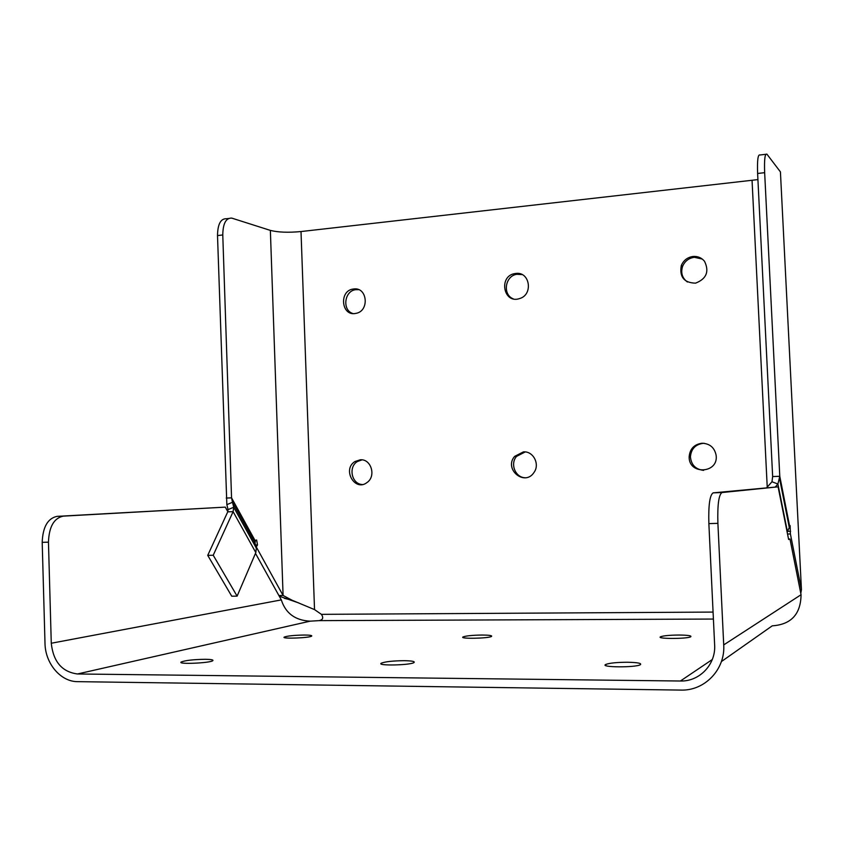 <?xml version="1.0" encoding="UTF-8"?>
<svg xmlns="http://www.w3.org/2000/svg" width="844" height="844" viewBox="0 0 844 844"><rect width="100%" height="100%" fill="white"/><g stroke="black" fill="none" stroke-linecap="round" stroke-linejoin="round"><path stroke-width="1.27" d="M775.351 486.925L777.904 484.034L779.782 476.29L789.731 526.645L787.146 532.068M772.65 476.565L757.617 173.474L764.653 172.672L779.782 476.29L772.65 476.565L771.986 481.755L766.879 487.494M256.333 548.157L255.816 552.588L237.111 596.138L213.226 555.236L233.113 511.654L233.714 507.244L256.333 548.157L255.046 543.146L255.299 540.962L256.65 540.044L257.494 544.929L256.112 547.302M237.111 596.138L231.731 596.202L207.73 555.363L227.743 511.844L228.049 509.639L233.714 507.244L232.501 502.275L226.857 504.659L228.049 509.639M207.73 555.363L213.226 555.236M771.986 481.755L777.904 484.034L787.431 531.731M789.098 526.667L790.132 525.622L790.406 533.957L787.536 534.03M800.059 589.692L801.441 589.671L790.406 533.957M764.653 172.672C764.179 159.484 764.938 153.313 766.911 154.157L780.426 171.891L780.51 173.642M765.835 154.294L759.98 154.99C757.944 154.146 757.163 160.318 757.617 173.474M228.513 218.501L226.54 218.733C220.717 218.49 217.699 224.103 217.509 235.571L226.857 504.659M226.234 498.055L231.551 497.844L232.501 502.275L255.046 543.146M217.509 235.571L222.774 234.959C222.964 223.481 225.96 217.868 231.762 218.111L270.365 230.401C278.098 232.343 288.31 232.733 301.013 231.551L314.527 609.6L292.066 600.221L283.088 595.474L278.879 595.516M270.365 230.401L283.088 595.474L256.47 547.292M227.817 511.675L225.274 507.128L57.054 516.359C47.739 518.343 42.791 527.015 42.2 542.344L44.996 643.223C45.196 663.468 60.62 681.815 77.711 681.657L680.823 690.086C704.677 690.983 725.418 669.419 723.719 644.911L717.896 523.354C717.379 504.912 718.75 494.647 722.01 492.537L778.094 486.83L713.148 492.854C709.793 494.964 708.359 505.208 708.865 523.607L714.636 644.879C715.986 664.439 699.476 681.678 680.401 681.013L77.5 673.976C62.002 671.929 53.267 661.685 51.273 643.244L281.316 599.894C285.62 613.314 295.242 620.403 310.159 621.163L77.5 673.976M255.479 553.369L281.316 599.894M788.539 539.052L789.984 539.021L788.623 539.495L778.094 486.83M789.984 539.021L801.061 594.725C800.766 614.179 791.155 624.549 772.239 625.837L721.388 661.58M482.24 635.036C489.235 635.099 492.337 635.553 491.556 636.397C488.95 638.465 459.02 639.035 463.018 636.956C466.046 635.817 472.45 635.173 482.24 635.036M404.213 660.683C411.84 660.82 415.111 661.432 414.024 662.529C410.617 665.272 376.266 665.979 381.256 663.215C385.128 661.654 392.776 660.82 404.213 660.683M304.283 635.036C309.759 635.068 312.227 635.416 311.7 636.081C309.97 637.948 281.094 639.035 284.196 637.114C287.361 635.922 294.06 635.226 304.283 635.036M205.271 659.291C210.968 659.375 213.5 659.818 212.857 660.63C210.81 663.046 177.493 664.544 181.101 662.055C185.121 660.419 193.17 659.502 205.271 659.291M627.409 662.245C637.684 662.456 641.989 663.289 640.322 664.724C635.342 667.731 599.198 667.404 605.781 664.45C609.505 663.046 616.711 662.308 627.409 662.245M678.903 635.036C687.892 635.131 691.848 635.722 690.761 636.777C687.185 639.003 655.577 638.961 660.599 636.756C663.5 635.711 669.598 635.131 678.903 635.036M525.2 451.941L516.549 456.393C509.818 463.926 515.42 477.693 525.284 477.767M523.407 451.888C533.239 450.949 540.128 464.2 534.03 472.408C524.778 486.946 503.425 469.127 514.65 456.372L523.407 451.888M522.109 274.595L516.834 274.311C505.06 275.798 502.286 294.672 513.226 298.829M515.874 273.445C529.927 271.399 533.45 294.714 519.64 298.544C503.478 304.368 498.192 275.999 514.946 273.572L515.874 273.445M358.658 289.671L355.851 289.671C344.363 290.652 341.894 310.159 352.824 313.525M353.858 288.964C367.478 287.013 369.63 311.109 356.01 313.346C341.345 316.996 338.56 290.515 353.436 289.017L353.858 288.964M361.992 459.864L357.381 461.531C348.055 466.985 351.674 484.15 362.255 484.509M360.23 459.801C371.128 458.661 376.435 476.238 367.045 482.504C354.913 492.147 341.883 469.391 354.965 461.531L360.23 459.801M704.191 443.311L703.231 443.322C695.435 444.429 691.173 448.902 690.434 456.752C691.173 464.844 695.572 469.391 703.632 470.372M701.997 443.237C709.772 443.543 714.478 447.531 716.113 455.19C718.898 473.653 688.451 475.214 689.158 456.72C689.896 448.839 694.179 444.345 701.997 443.237M702.271 259.055L694.369 257.304C688.778 258.095 684.843 261.113 682.585 266.366C680.581 272.823 682.184 278.035 687.375 281.991M693.114 256.46C697.788 256.143 701.596 257.758 704.529 261.302C709.466 271.568 706.481 278.858 695.572 283.151C684.094 282.856 679.325 277.001 681.287 265.565C683.556 260.29 687.491 257.251 693.114 256.46M42.2 542.344L48.456 542.164C49.036 526.804 53.953 518.132 63.226 516.138L57.054 516.359M225.274 507.128L63.226 516.138M48.456 542.164L51.273 643.244M222.774 234.959L231.551 497.844L255.299 540.962M279.258 596.191L298.945 603.006M800.787 593.353L801.441 589.671L780.426 171.891M757.923 179.603L301.013 231.551M314.527 609.6L321.416 614.348C323.695 617.787 322.914 619.886 319.074 620.635L310.159 621.163M255.816 552.588L233.113 511.654L227.743 511.844M787.769 531.33L790.638 531.256M257.494 544.929L255.521 544.981M722.01 492.537L713.148 492.854M708.865 523.607L717.896 523.354M723.719 644.911L801.061 594.725M680.401 681.013L712.283 659.533M767.228 487.093L752.057 180.405M321.416 614.348L713.074 612.079M713.412 619.053L319.074 620.635M779.603 478.696L789.414 528.249M256.65 540.044L256.048 540.054M463.039 637.505L463.018 636.956M381.288 664.017L381.256 663.215M605.834 665.599L605.781 664.45M660.63 637.484L660.599 636.756M516.549 456.393L514.65 456.372M516.834 274.311L514.946 273.572M355.851 289.671L353.436 289.017M357.381 461.531L354.965 461.531M690.434 456.752L689.158 456.72M682.585 266.366L681.287 265.565M284.386 598.343L292.066 600.221"/></g></svg>
